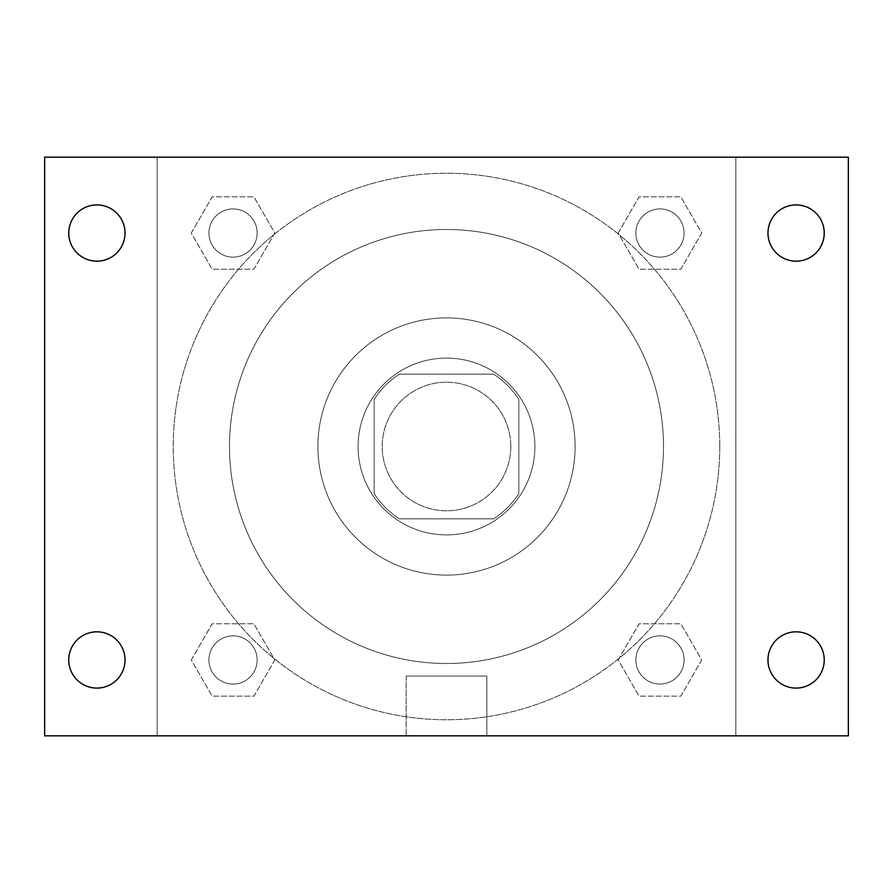 <?xml version="1.0" encoding="UTF-8"?>
<svg xmlns="http://www.w3.org/2000/svg" width="893" height="893" viewBox="0 0 893 893"><rect width="100%" height="100%" fill="white"/><g stroke="black" fill="none" stroke-linecap="round" stroke-linejoin="round"><path stroke-width="0.67" stroke-dasharray="4.46 3.35" d="M510.796 446.5A64.296 64.296 0 0 0 414.352 390.821A64.296 64.296 0 0 0 414.352 502.179A64.296 64.296 0 0 0 510.796 446.5A64.296 64.296 0 0 0 414.352 390.821A64.296 64.296 0 0 0 414.352 502.179A64.296 64.296 0 0 0 510.796 446.5M493.662 518.833L399.338 518.833A86.353 86.353 0 0 1 374.167 493.662L374.167 399.338A86.353 86.353 0 0 1 399.338 374.167L493.662 374.167A86.353 86.353 0 0 1 518.833 399.338L518.833 493.662A86.353 86.353 0 0 1 493.662 518.833L399.338 518.833A86.353 86.353 0 0 1 374.167 493.662L374.167 399.338A86.353 86.353 0 0 1 399.338 374.167L493.662 374.167A86.353 86.353 0 0 1 518.833 399.338L518.833 493.662A86.353 86.353 0 0 1 493.662 518.833M446.5 358.093A88.407 88.407 0 0 1 523.064 490.704A88.407 88.407 0 0 1 369.936 490.704A88.407 88.407 0 0 1 446.5 358.093A88.407 88.407 0 0 0 358.093 446.5A88.407 88.407 0 0 0 446.5 534.907A88.407 88.407 0 0 0 534.907 446.5A88.407 88.407 0 0 0 446.5 358.093M446.5 317.908A128.592 128.592 0 0 1 557.868 510.796A128.592 128.592 0 0 1 335.132 510.796A128.592 128.592 0 0 1 446.5 317.908A128.592 128.592 0 0 1 557.868 510.796A128.592 128.592 0 0 1 335.132 510.796A128.592 128.592 0 0 1 446.5 317.908M446.5 229.501A216.999 216.999 0 0 1 634.432 555A216.999 216.999 0 0 1 258.568 555A216.999 216.999 0 0 1 446.5 229.501A216.999 216.999 0 0 0 229.501 446.5A216.999 216.999 0 0 0 446.5 663.499A216.999 216.999 0 0 0 663.499 446.5A216.999 216.999 0 0 0 446.5 229.501M191.281 233.04L212.154 196.873L253.913 196.873L274.798 233.04L253.913 269.206L212.154 269.206L191.281 233.04L212.154 196.873L253.913 196.873L274.798 233.04L253.913 269.206L212.154 269.206L191.281 233.04L212.154 196.873L253.913 196.873L274.798 233.04L253.913 269.206L212.154 269.206L191.281 233.04M191.281 659.96L212.154 623.794L253.913 623.794L274.798 659.96L253.913 696.127L212.154 696.127L191.281 659.96L212.154 623.794L253.913 623.794L274.798 659.96L253.913 696.127L212.154 696.127L191.281 659.96L212.154 623.794L253.913 623.794L274.798 659.96L253.913 696.127L212.154 696.127L191.281 659.96M157.168 735.832L157.168 157.168L735.832 157.168L735.832 735.832L157.168 735.832L157.168 157.168L735.832 157.168L735.832 735.832L157.168 735.832L157.168 157.168L735.832 157.168L735.832 735.832L44.65 735.832L44.65 157.168L157.168 157.168L157.168 735.832M618.202 233.04L639.087 196.873L680.846 196.873L701.719 233.04L680.846 269.206L639.087 269.206L618.202 233.04L639.087 196.873L680.846 196.873L701.719 233.04L680.846 269.206L639.087 269.206L618.202 233.04L639.087 196.873L680.846 196.873L701.719 233.04L680.846 269.206L639.087 269.206L618.202 233.04M618.202 659.96L639.087 623.794L680.846 623.794L701.719 659.96L680.846 696.127L639.087 696.127L618.202 659.96L639.087 623.794L680.846 623.794L701.719 659.96L680.846 696.127L639.087 696.127L618.202 659.96L639.087 623.794L680.846 623.794L701.719 659.96L680.846 696.127L639.087 696.127L618.202 659.96M474.629 157.168L418.37 157.179L474.629 157.168M719.758 446.5A273.258 273.258 0 0 0 309.871 209.855A273.258 273.258 0 0 0 309.871 683.145A273.258 273.258 0 0 0 719.758 446.5A273.258 273.258 0 0 0 309.871 209.855A273.258 273.258 0 0 0 309.871 683.145A273.258 273.258 0 0 0 719.758 446.5M257.151 659.96A24.111 24.111 0 0 0 220.984 639.087A24.111 24.111 0 0 0 220.984 680.846A24.111 24.111 0 0 0 257.151 659.96A24.111 24.111 0 0 0 220.984 639.087A24.111 24.111 0 0 0 220.984 680.846A24.111 24.111 0 0 0 257.151 659.96A24.111 24.111 0 0 0 220.984 639.087A24.111 24.111 0 0 0 220.984 680.846A24.111 24.111 0 0 0 257.151 659.96A24.111 24.111 0 0 0 220.984 639.087A24.111 24.111 0 0 0 220.984 680.846A24.111 24.111 0 0 0 257.151 659.96M257.151 233.04A24.111 24.111 0 0 0 220.984 212.154A24.111 24.111 0 0 0 220.984 253.913A24.111 24.111 0 0 0 257.151 233.04A24.111 24.111 0 0 0 220.984 212.154A24.111 24.111 0 0 0 220.984 253.913A24.111 24.111 0 0 0 257.151 233.04A24.111 24.111 0 0 0 220.984 212.154A24.111 24.111 0 0 0 220.984 253.913A24.111 24.111 0 0 0 257.151 233.04A24.111 24.111 0 0 0 220.984 212.154A24.111 24.111 0 0 0 220.984 253.913A24.111 24.111 0 0 0 257.151 233.04M684.071 233.04A24.111 24.111 0 0 0 647.905 212.154A24.111 24.111 0 0 0 647.905 253.913A24.111 24.111 0 0 0 684.071 233.04A24.111 24.111 0 0 0 647.905 212.154A24.111 24.111 0 0 0 647.905 253.913A24.111 24.111 0 0 0 684.071 233.04A24.111 24.111 0 0 0 647.905 212.154A24.111 24.111 0 0 0 647.905 253.913A24.111 24.111 0 0 0 684.071 233.04A24.111 24.111 0 0 0 647.905 212.154A24.111 24.111 0 0 0 647.905 253.913A24.111 24.111 0 0 0 684.071 233.04M635.849 659.96A24.111 24.111 0 0 1 672.016 639.087A24.111 24.111 0 0 1 672.016 680.846A24.111 24.111 0 0 1 635.849 659.96A24.111 24.111 0 0 1 672.016 639.087A24.111 24.111 0 0 1 672.016 680.846A24.111 24.111 0 0 1 635.849 659.96M486.819 735.832L406.181 735.832L486.819 735.832L406.181 735.832L486.819 735.832L486.819 676.034L406.181 676.034L486.819 676.034L406.181 676.034L486.819 676.034L486.819 735.832M157.168 446.5L157.168 418.37L157.179 446.5M735.832 446.5L735.832 418.37L735.821 446.5M735.832 157.168L848.35 157.168L848.35 735.832L735.832 735.832L735.832 157.168M96.89 261.169A28.129 28.129 0 0 0 121.247 218.975A28.129 28.129 0 0 0 72.534 218.975A28.129 28.129 0 0 0 96.89 261.169M96.89 688.09A28.129 28.129 0 0 0 121.247 645.896A28.129 28.129 0 0 0 72.534 645.896A28.129 28.129 0 0 0 96.89 688.09M796.11 261.169A28.129 28.129 0 0 0 820.466 218.975A28.129 28.129 0 0 0 771.753 218.975A28.129 28.129 0 0 0 796.11 261.169M796.11 688.09A28.129 28.129 0 0 0 820.466 645.896A28.129 28.129 0 0 0 771.753 645.896A28.129 28.129 0 0 0 796.11 688.09M684.071 659.96A24.111 24.111 0 0 0 647.905 639.087A24.111 24.111 0 0 0 647.905 680.846A24.111 24.111 0 0 0 684.071 659.96A24.111 24.111 0 0 0 647.905 639.087A24.111 24.111 0 0 0 647.905 680.846A24.111 24.111 0 0 0 684.071 659.96M406.181 676.034L406.181 735.832L406.181 676.034"/><path stroke-width="1.34" d="M44.65 157.168L848.35 157.168L848.35 735.832L44.65 735.832L44.65 157.168M96.89 631.831A28.129 28.129 0 0 1 125.02 659.96A28.129 28.129 0 0 1 96.89 688.09A28.129 28.129 0 0 1 68.761 659.96A28.129 28.129 0 0 1 96.89 631.831M796.11 631.831A28.129 28.129 0 0 1 824.239 659.96A28.129 28.129 0 0 1 796.11 688.09A28.129 28.129 0 0 1 767.98 659.96A28.129 28.129 0 0 1 796.11 631.831M796.11 204.91A28.129 28.129 0 0 1 824.239 233.04A28.129 28.129 0 0 1 796.11 261.169A28.129 28.129 0 0 1 767.98 233.04A28.129 28.129 0 0 1 796.11 204.91M96.89 204.91A28.129 28.129 0 0 1 125.02 233.04A28.129 28.129 0 0 1 96.89 261.169A28.129 28.129 0 0 1 68.761 233.04A28.129 28.129 0 0 1 96.89 204.91"/></g></svg>
